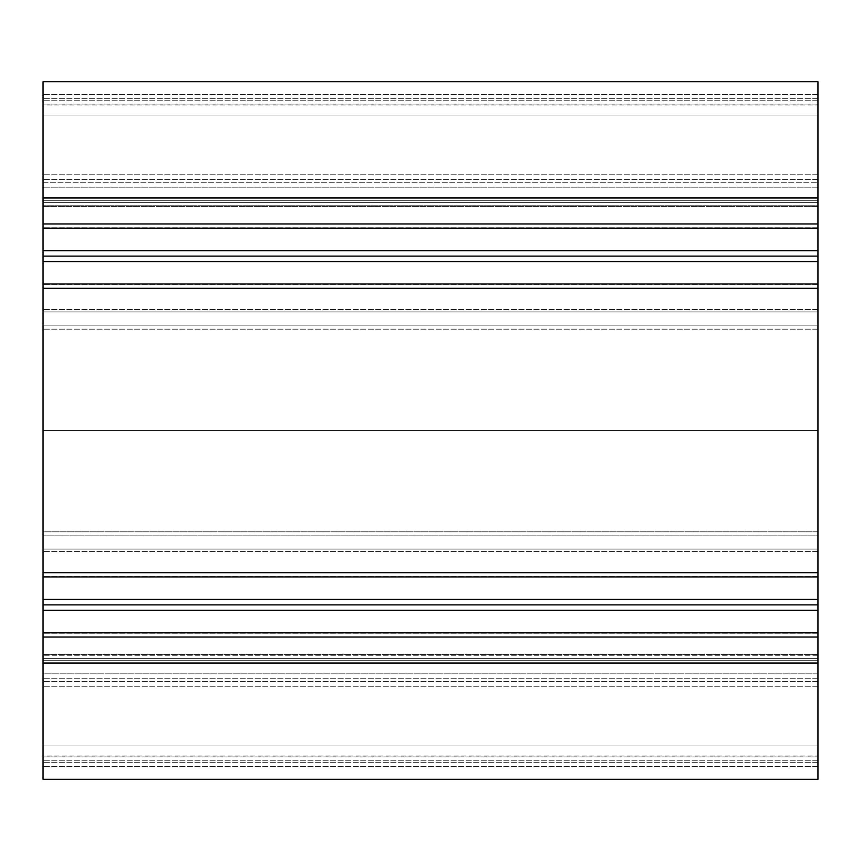 <?xml version="1.0" encoding="UTF-8"?>
<svg xmlns="http://www.w3.org/2000/svg" width="861" height="861" viewBox="0 0 861 861"><rect width="100%" height="100%" fill="white"/><g stroke="black" fill="none" stroke-linecap="round" stroke-linejoin="round"><path stroke-width="0.65" stroke-dasharray="4.3 3.23" d="M817.95 663.024L43.05 663.024L43.05 779.259L817.95 779.259L43.05 779.259L43.05 745.949L817.95 745.949L43.05 745.949L43.05 686.239L43.05 745.949L817.95 745.949L817.95 660.667L817.95 745.949L43.05 745.949L43.05 779.259L817.95 779.259L43.05 779.259L43.05 745.949L43.05 779.259L817.95 779.259L817.95 637.054L817.95 658.396L817.95 637.054L817.95 658.396L43.05 658.396L43.05 81.741L43.05 205.757L43.05 81.741L43.05 205.757L43.05 81.741L817.95 81.741L43.05 81.741L817.95 81.741L817.95 115.051L43.05 115.051L817.95 115.051L817.95 200.333L43.05 200.333L817.95 200.333L817.95 205.757L43.05 205.757L817.95 205.757L817.95 200.333L43.05 200.333L817.95 200.333L817.95 115.051L43.05 115.051L817.95 115.051L817.95 81.741L43.05 81.741L817.95 81.741L817.95 115.051L43.05 115.051L817.95 115.051L817.95 200.333L43.05 200.333L817.95 200.333L817.95 205.757L817.95 200.333L43.05 200.333L817.95 200.333L817.95 115.051L43.05 115.051L817.95 115.051L817.95 81.741L817.95 197.976L43.05 197.976M43.05 663.024L43.05 637.054L817.95 637.054L43.05 637.054L43.05 658.396L43.05 637.054L43.05 658.396L817.95 658.396L817.95 604.874L817.95 633.158L817.95 604.874L817.95 633.158L817.95 604.874L43.05 604.874L43.05 576.59L43.05 604.874M817.95 604.874L817.95 256.126L817.95 284.41L817.95 256.126L817.95 284.41L817.95 256.126L43.05 256.126L43.05 227.842L43.05 256.126M817.95 673.84L43.05 673.84L43.05 766.527L43.05 673.84L817.95 673.84L817.95 766.527L817.95 673.84L43.05 673.84L817.95 673.84M817.95 325.114L43.05 325.114L43.05 329.171L43.05 311.908L43.05 325.114L817.95 325.114L817.95 329.171L817.95 325.114L43.05 325.114L817.95 325.114L817.95 311.908L43.05 311.908L43.05 261.54L43.05 311.908L817.95 311.908L817.95 325.114M43.05 531.829L43.05 329.171L43.05 531.829L817.95 531.829L817.95 535.886L817.95 430.5L43.05 430.5L817.95 430.5L817.95 329.171L817.95 531.829L43.05 531.829M43.05 182.715L43.05 94.473L43.05 187.16L43.05 94.473L43.05 182.715L817.95 182.715L817.95 187.16L817.95 94.473L817.95 187.16L43.05 187.16L817.95 187.16L817.95 94.473L817.95 182.715L43.05 182.715M817.95 256.126L817.95 202.604L817.95 223.946L43.05 223.946L817.95 223.946L817.95 202.604L43.05 202.604L817.95 202.604L817.95 223.946L43.05 223.946M817.95 309.54L43.05 309.54L817.95 309.54M817.95 288.295L43.05 288.295M817.95 572.705L43.05 572.705M817.95 551.363L43.05 551.363L817.95 551.363M817.95 660.667L43.05 660.667L43.05 655.243L43.05 686.239L43.05 655.243L43.05 686.239L43.05 660.667L817.95 660.667L817.95 655.243L43.05 655.243L817.95 655.243L817.95 660.667L43.05 660.667L817.95 660.667L43.05 660.667L817.95 660.667L817.95 655.243L817.95 660.667L43.05 660.667L817.95 660.667L817.95 686.239L817.95 660.667M817.95 745.949L43.05 745.949L43.05 686.239L43.05 745.949L817.95 745.949M817.95 637.054L43.05 637.054M817.95 658.396L43.05 658.396L817.95 658.396M817.95 610.298L43.05 610.298M817.95 599.45L43.05 599.45L43.05 535.886L43.05 632.824L43.05 599.46L817.95 599.46L817.95 549.092L43.05 549.092L817.95 549.092L817.95 535.886L43.05 535.886L817.95 535.886L43.05 535.886L817.95 535.886L817.95 549.092L43.05 549.092L817.95 549.092L817.95 632.824L43.05 632.824L43.05 654.683L43.05 632.824L817.95 632.824L817.95 599.46L43.05 599.46M817.95 261.55L43.05 261.55L43.05 228.176L43.05 261.54L817.95 261.54L817.95 311.908L43.05 311.908L817.95 311.908L817.95 228.176L43.05 228.176L43.05 206.317L43.05 228.176L817.95 228.176L817.95 261.54L43.05 261.54M817.95 250.702L43.05 250.702M817.95 202.604L43.05 202.604L817.95 202.604M817.95 223.946L817.95 197.976M817.95 187.16L43.05 187.16L817.95 187.16M817.95 654.683L43.05 654.683L43.05 756.927L43.05 654.683L817.95 654.683L817.95 632.824L817.95 756.927L817.95 654.683M817.95 756.055L817.95 760.801L817.95 756.055L43.05 756.055L43.05 760.801L43.05 756.055M817.95 760.801L43.05 760.801L817.95 760.801M817.95 206.317L43.05 206.317L43.05 104.073L43.05 206.317L817.95 206.317L817.95 228.176L817.95 104.073L817.95 206.317M817.95 104.945L817.95 100.199L817.95 104.945L43.05 104.945L43.05 100.199L43.05 104.945M817.95 100.199L43.05 100.199L817.95 100.199M817.95 174.761L43.05 174.761L817.95 174.761M817.95 686.239L43.05 686.239L817.95 686.239M817.95 632.824L43.05 632.824M817.95 576.935L43.05 576.935M817.95 283.969L43.05 283.969M817.95 228.176L43.05 228.176M817.95 94.516L43.05 94.516L817.95 94.473M817.95 179.411L43.05 179.411L817.95 179.411M817.95 98.348L43.05 98.348L817.95 98.348M817.95 766.484L43.05 766.484L817.95 766.527M817.95 762.652L43.05 762.652L817.95 762.652M817.95 681.589L43.05 681.589L817.95 681.589M817.95 678.285L43.05 678.285L817.95 678.285M817.95 329.171L43.05 329.171L817.95 329.171M817.95 756.927L43.05 756.927L817.95 756.927M817.95 104.073L43.05 104.073L817.95 104.073M817.95 633.158L43.05 633.158L817.95 633.158M817.95 284.41L43.05 284.41L817.95 284.41M817.95 227.842L43.05 227.842L817.95 227.842M817.95 576.59L43.05 576.59L817.95 576.59"/><path stroke-width="1.29" d="M43.05 223.946L817.95 223.946L817.95 81.741L43.05 81.741L43.05 779.259L817.95 779.259L817.95 663.024L43.05 663.024M817.95 223.946L817.95 250.702L43.05 250.702M817.95 250.702L817.95 256.126L43.05 256.126M817.95 256.126L817.95 261.55L43.05 261.55M817.95 261.55L817.95 288.295L43.05 288.295M817.95 288.295L817.95 572.705L43.05 572.705M817.95 572.705L817.95 599.45L43.05 599.45M817.95 599.45L817.95 604.874L43.05 604.874M817.95 604.874L817.95 610.298L43.05 610.298M817.95 610.298L817.95 637.054L43.05 637.054M817.95 637.054L817.95 663.024M817.95 197.976L43.05 197.976M817.95 228.176L43.05 228.176M817.95 283.969L43.05 283.969M817.95 576.935L43.05 576.935M817.95 632.824L43.05 632.824"/></g></svg>
